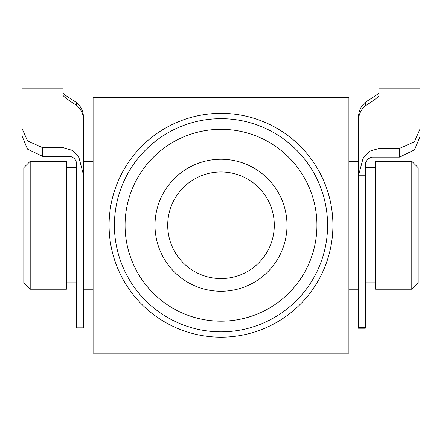 <?xml version="1.0" encoding="UTF-8"?>
<svg xmlns="http://www.w3.org/2000/svg" width="442" height="442" viewBox="0 0 442 442"><rect width="100%" height="100%" fill="white"/><g stroke="black" fill="none" stroke-linecap="round" stroke-linejoin="round"><path stroke-width="0.66" d="M375.556 167.706L365.324 167.706L365.324 166.175L365.324 328.246L358.501 328.246L358.501 327.439L365.324 327.439M399.435 148.462L414.419 141.772L419.9 129.318L419.9 136.882L414.513 149.899L399.435 157.125L399.435 148.462L378.971 148.462L369.805 151.175L363.18 157.932L358.501 175.756L358.501 327.439M365.324 175.756L358.501 175.756L358.501 120.544C358.595 114.677 360.871 109.738 365.324 105.715C372.954 101.08 377.501 97.743 378.971 95.715L378.971 88.825L419.9 88.825L419.9 129.318M399.435 157.125L372.147 157.125C367.495 158.286 365.219 161.302 365.324 166.175M378.971 93.03C377.507 94.439 372.96 97.5 365.324 102.207C360.876 106.29 358.6 111.318 358.501 117.301L358.501 161.308L348.909 161.308M114.406 225.265A106.594 106.594 0 0 1 221 118.671A106.594 106.594 0 0 1 327.594 225.265A106.594 106.594 0 0 1 221 331.854A106.594 106.594 0 0 1 114.406 225.265A106.594 106.594 0 0 0 221 331.854A106.594 106.594 0 0 0 327.594 225.265M93.091 225.265L93.091 353.175L348.909 353.175L348.909 97.356L93.091 97.356L93.091 299.88L93.091 289.217L83.499 289.217M358.501 289.217L348.909 289.217L348.909 299.88L348.909 225.265M287.002 225.265A66.002 66.002 0 0 1 221 291.261A66.002 66.002 0 0 1 154.998 225.265A66.002 66.002 0 0 1 221 159.264A66.002 66.002 0 0 1 287.002 225.265M167.706 225.265A53.294 53.294 0 0 0 221 278.559A53.294 53.294 0 0 0 274.294 225.265A53.294 53.294 0 0 0 221 171.966A53.294 53.294 0 0 0 167.706 225.265M411.8 161.308L418.193 167.706L418.193 282.825L411.8 289.217L411.8 161.308L375.556 161.308L375.556 289.217L411.8 289.217M30.2 289.217L23.807 282.825L23.807 167.706L30.2 161.308L30.2 289.217L66.444 289.217L66.444 161.308L30.2 161.308M358.501 175.756L358.501 161.308M93.091 161.308L83.499 161.308L83.499 117.616C83.405 111.655 81.129 106.632 76.676 102.55C69.046 97.853 64.499 94.759 63.029 93.279M22.1 128.6L27.542 140.937L42.565 147.628L42.565 156.313L27.52 149.158L22.1 136.186L22.1 88.825L63.029 88.825L63.029 95.406C64.493 97.362 69.04 100.671 76.676 105.318C81.124 109.34 83.4 114.29 83.499 120.174L83.499 174.982L78.831 157.142L72.223 150.368L63.029 147.628L63.029 95.406M42.565 156.313L69.853 156.313C74.499 157.468 76.77 160.49 76.676 165.38L76.676 174.982L83.499 174.982L83.499 327.865L76.676 327.865L76.676 174.982M22.1 95.649L22.1 136.186M42.565 147.628L63.029 147.628M365.324 105.715L365.324 102.207M378.971 95.715L378.971 148.462M332.92 225.265A111.92 111.92 0 0 1 221 337.185A111.92 111.92 0 0 1 109.08 225.265A111.92 111.92 0 0 1 221 113.34A111.92 111.92 0 0 1 332.92 225.265M316.931 225.265A95.931 95.931 0 0 0 221 129.329A95.931 95.931 0 0 0 125.069 225.265A95.931 95.931 0 0 0 221 321.196A95.931 95.931 0 0 0 316.931 225.265M76.676 102.55L76.676 105.318M76.676 327.03L83.499 327.03M76.676 167.706L66.444 167.706M76.676 282.825L66.444 282.825M375.556 282.825L365.324 282.825"/></g></svg>

